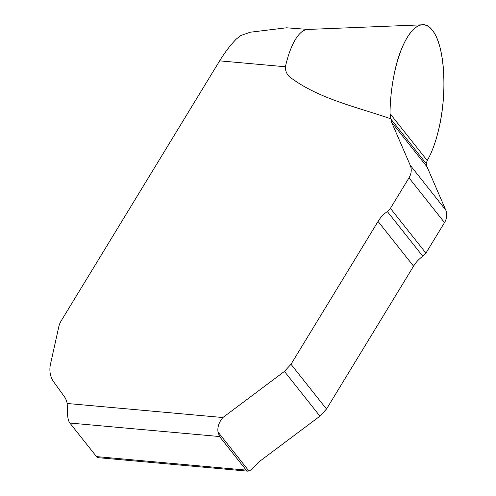<?xml version="1.0" encoding="UTF-8"?>
<svg xmlns="http://www.w3.org/2000/svg" width="496" height="496" viewBox="0 0 496 496"><rect width="100%" height="100%" fill="white"/><g stroke="black" fill="none" stroke-linecap="round" stroke-linejoin="round"><path stroke-width="0.74" d="M96.478 456.593L246.183 470.103L219.548 436.542L69.849 423.026L96.478 456.593A14.979 5.245 95.2 0 0 98.202 457.672L248.068 471.2M308.066 29.431L286.527 27.788L250.17 32.234L240.839 35.52L236.35 39.023C230.429 45.049 224.868 52.316 219.654 60.841L61.163 320.887A18.724 16.461 141.6 0 0 58.801 326.709L50.468 364.293A26.214 23.045 141.6 0 0 53.835 382.063L64.3 396.552A20.596 18.104 -38.4 0 1 67.165 403.477L222.878 417.533L284.444 371.411L290.997 364.275L378.057 221.421C380.575 217.291 383.675 214.005 387.351 211.563L390.414 208.357L409.002 177.859A14.979 13.169 -38.4 0 0 410.217 165.249L391.549 122.103L390.005 113.603A74.896 26.226 -84.8 0 1 422.499 24.8A74.896 26.226 -84.8 0 1 443.833 76.458A74.896 26.226 -84.8 0 1 427.242 160.537L426.138 163.5L427.05 166.854L445.724 210A14.979 13.169 141.6 0 1 444.509 222.611L425.921 253.109L422.859 256.314C419.182 258.757 416.082 262.043 413.565 266.172L326.504 409.026L319.951 416.163L258.379 462.284C254.491 466.947 251.367 469.886 248.998 471.088L247.051 470.89L246.183 470.103M422.499 24.8L307.582 29.45A59.917 20.981 95.2 0 0 285.411 66.774L219.654 60.841M426.138 163.5L390.637 118.749C357.083 107.074 320.056 99.157 291.642 78.387C287.314 75.473 285.237 71.604 285.411 66.774M390.005 113.603L427.242 160.537M222.878 417.533C218.972 422.183 217.353 427.013 218.004 432.022L219.548 436.542M67.165 403.477L67.543 411.265A14.979 5.245 95.2 0 0 69.849 423.026M408.623 137.07L390.005 113.603C390.172 100.186 391.573 87.036 394.202 74.158C401.797 35.253 420.366 13.851 432.307 30.231C444.714 44.541 447.752 93.18 438.551 130.057C435.569 142.482 431.799 152.644 427.242 160.537L408.623 137.07M290.997 364.275L326.504 409.026M284.444 371.411L319.951 416.163M378.057 221.421L413.565 266.172M387.351 211.563L422.859 256.314M390.414 208.357L425.921 253.109M409.002 177.859L444.509 222.611M410.217 165.249L445.724 210M391.549 122.103L427.05 166.854M218.004 432.022L248.998 471.088"/></g></svg>
